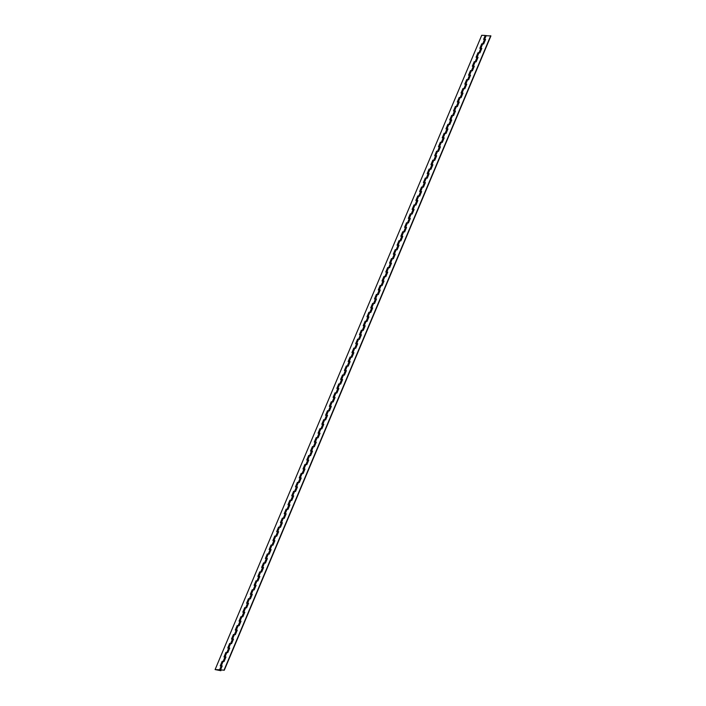 <?xml version="1.0" encoding="UTF-8"?>
<svg xmlns="http://www.w3.org/2000/svg" width="706" height="706" viewBox="0 0 706 706"><rect width="100%" height="100%" fill="white"/><g stroke="black" fill="none" stroke-linecap="round" stroke-linejoin="round"><path stroke-width="1.06" d="M220.228 670.629L219.531 670.135L220.228 670.629M481.677 48.661L480.812 48.37L478.959 52.773L479.418 52.871M477.918 57.61L477.053 57.318L475.2 61.722L475.65 61.819M474.158 66.558L473.285 66.267L471.44 70.679L471.89 70.768M470.39 75.516L469.525 75.224L467.672 79.628L468.131 79.716M466.631 84.464L465.766 84.173L463.913 88.577L464.363 88.665M462.871 93.413L461.998 93.121L460.153 97.525L460.603 97.622M459.103 102.361L458.238 102.07L456.385 106.474L456.844 106.571M455.344 111.31L454.479 111.018L452.625 115.431L453.075 115.519M451.584 120.267L450.71 119.976L448.866 124.38L449.316 124.468M447.816 129.216L446.951 128.924L445.098 133.328L445.557 133.416M444.056 138.164L443.191 137.873L441.338 142.277L441.788 142.374M440.297 147.113L439.423 146.822L437.579 151.225L438.029 151.322M436.529 156.061L435.664 155.77L433.811 160.183L434.269 160.271M432.769 165.019L431.904 164.727L430.051 169.131L430.501 169.219M429.01 173.967L428.136 173.676L426.292 178.08L426.742 178.177M425.241 182.916L424.377 182.625L422.523 187.028L422.982 187.125M421.482 191.864L420.617 191.573L418.764 195.977L419.214 196.074M417.723 200.813L416.849 200.522L415.004 204.934L415.455 205.022M413.954 209.77L413.089 209.479L411.236 213.883L411.695 213.971M410.195 218.719L409.33 218.428L407.477 222.831L407.927 222.928M406.435 227.667L405.562 227.376L403.717 231.78L404.167 231.877M402.667 236.616L401.802 236.325L399.949 240.728L400.408 240.825M398.908 245.564L398.043 245.282L396.19 249.686L396.64 249.774M395.148 254.522L394.275 254.231L392.43 258.634L392.88 258.723M391.38 263.47L390.515 263.179L388.662 267.583L389.121 267.68M387.62 272.419L386.756 272.128L384.902 276.531L385.352 276.628M383.861 281.367L382.987 281.076L381.143 285.48L381.593 285.577M380.093 290.316L379.228 290.034L377.375 294.437L377.834 294.526M376.333 299.273L375.468 298.982L373.615 303.386L374.065 303.474M372.574 308.222L371.7 307.931L369.856 312.334L370.306 312.431M368.806 317.17L367.941 316.879L366.087 321.283L366.546 321.38M365.046 326.119L364.181 325.828L362.328 330.231L362.778 330.329M361.287 335.068L360.413 334.785L358.569 339.189L359.019 339.277M357.518 344.025L356.654 343.734L354.8 348.137L355.259 348.226M353.759 352.974L352.894 352.682L351.041 357.086L351.491 357.183M350 361.922L349.126 361.631L347.281 366.035L347.731 366.132M346.231 370.871L345.366 370.579L343.513 374.992L343.972 375.08M342.472 379.828L341.607 379.537L339.754 383.94L340.204 384.029M338.712 388.777L337.839 388.485L335.994 392.889L336.444 392.977M334.944 397.725L334.079 397.434L332.226 401.838L332.685 401.935M331.185 406.674L330.32 406.382L328.466 410.786L328.917 410.883M327.425 415.622L326.551 415.331L324.707 419.743L325.157 419.832M323.657 424.58L322.792 424.288L320.939 428.692L321.398 428.78M319.897 433.528L319.033 433.237L317.179 437.641L317.629 437.729M316.138 442.477L315.264 442.185L313.42 446.589L313.87 446.686M312.37 451.425L311.505 451.134L309.652 455.538L310.11 455.635M308.61 460.374L307.745 460.083L305.892 464.495L306.342 464.583M304.851 469.331L303.977 469.04L302.133 473.444L302.583 473.532M301.083 478.28L300.218 477.988L298.364 482.392L298.823 482.489M297.323 487.228L296.458 486.937L294.605 491.341L295.055 491.438M293.564 496.177L292.69 495.886L290.846 500.289L291.296 500.386M289.795 505.125L288.93 504.843L287.077 509.247L287.536 509.335M286.036 514.083L285.171 513.792L283.318 518.195L283.768 518.283M282.276 523.031L281.403 522.74L279.558 527.144L280.008 527.241M278.508 531.98L277.643 531.689L275.79 536.092L276.249 536.189M274.749 540.928L273.884 540.637L272.031 545.041L272.481 545.138M270.989 549.877L270.116 549.595L268.271 553.998L268.721 554.086M267.221 558.834L266.356 558.543L264.503 562.947L264.962 563.035M263.462 567.783L262.597 567.492L260.743 571.895L261.194 571.992M259.702 576.731L258.828 576.44L256.984 580.844L257.434 580.941M255.934 585.68L255.069 585.389L253.216 589.792L253.675 589.889M252.174 594.628L251.31 594.346L249.456 598.75L249.906 598.838M248.415 603.586L247.541 603.295L245.697 607.698L246.147 607.787M244.647 612.534L243.782 612.243L241.929 616.647L242.387 616.744M240.887 621.483L240.022 621.192L238.169 625.595L238.619 625.692M237.128 630.432L236.254 630.14L234.41 634.553L234.86 634.641M233.359 639.389L232.495 639.098L230.641 643.501L231.1 643.59M229.6 648.337L228.735 648.046L226.882 652.45L227.332 652.538M225.841 657.286L224.967 656.995L223.122 661.398L223.573 661.496M219.592 669.782L220.881 670.7L215.101 669.579L219.592 669.782L221.207 665.943L222.072 666.235M483.892 39.386L485.251 35.459L483.601 39.377L484.572 39.421L482.727 43.825L481.757 43.781L479.842 48.326L480.812 48.37M215.101 669.579L481.721 35.3L485.251 35.459M223.122 661.398L222.152 661.354L220.237 665.899L221.207 665.943M226.882 652.45L225.911 652.406L223.996 656.951L224.967 656.995M230.641 643.501L229.671 643.457L227.764 648.002L228.735 648.046M234.41 634.553L233.439 634.5L231.524 639.054L232.495 639.098M238.169 625.595L237.198 625.551L235.283 630.096L236.254 630.14M241.929 616.647L240.958 616.603L239.052 621.148L240.022 621.192M245.697 607.698L244.726 607.654L242.811 612.199L243.782 612.243M249.456 598.75L248.486 598.706L246.57 603.251L247.541 603.295M253.216 589.792L252.245 589.748L250.339 594.293L251.31 594.346M256.984 580.844L256.013 580.8L254.098 585.345L255.069 585.389M260.743 571.895L259.773 571.851L257.858 576.396L258.828 576.44M264.503 562.947L263.532 562.903L261.626 567.447L262.597 567.492M268.271 553.998L267.3 553.954L265.385 558.499L266.356 558.543M272.031 545.041L271.06 544.997L269.145 549.542L270.116 549.595M275.79 536.092L274.819 536.048L272.913 540.593L273.884 540.637M279.558 527.144L278.588 527.1L276.673 531.644L277.643 531.689M283.318 518.195L282.347 518.151L280.432 522.696L281.403 522.74M287.077 509.247L286.106 509.202L284.2 513.747L285.171 513.792M290.846 500.289L289.875 500.245L287.96 504.79L288.93 504.843M294.605 491.341L293.634 491.297L291.719 495.841L292.69 495.886M298.364 482.392L297.394 482.348L295.487 486.893L296.458 486.937M302.133 473.444L301.162 473.399L299.247 477.944L300.218 477.988M305.892 464.495L304.921 464.451L303.006 468.996L303.977 469.04M309.652 455.538L308.681 455.494L306.775 460.038L307.745 460.083M313.42 446.589L312.449 446.545L310.534 451.09L311.505 451.134M317.179 437.641L316.209 437.596L314.294 442.141L315.264 442.185M320.939 428.692L319.968 428.648L318.062 433.193L319.033 433.237M324.707 419.743L323.736 419.691L321.821 424.244L322.792 424.288M328.466 410.786L327.496 410.742L325.581 415.287L326.551 415.331M332.226 401.838L331.255 401.793L329.349 406.338L330.32 406.382M335.994 392.889L335.023 392.845L333.108 397.39L334.079 397.434M339.754 383.94L338.783 383.896L336.868 388.441L337.839 388.485M343.513 374.992L342.542 374.939L340.636 379.493L341.607 379.537M347.281 366.035L346.311 365.99L344.396 370.535L345.366 370.579M351.041 357.086L350.07 357.042L348.155 361.587L349.126 361.631M354.8 348.137L353.83 348.093L351.923 352.638L352.894 352.682M358.569 339.189L357.598 339.145L355.683 343.69L356.654 343.734M362.328 330.231L361.357 330.187L359.442 334.732L360.413 334.785M366.087 321.283L365.117 321.239L363.211 325.784L364.181 325.828M369.856 312.334L368.885 312.29L366.97 316.835L367.941 316.879M373.615 303.386L372.644 303.342L370.729 307.887L371.7 307.931M377.375 294.437L376.404 294.393L374.498 298.938L375.468 298.982M381.143 285.48L380.172 285.436L378.257 289.981L379.228 290.034M384.902 276.531L383.932 276.487L382.017 281.032L382.987 281.076M388.662 267.583L387.691 267.539L385.785 272.084L386.756 272.128M392.43 258.634L391.459 258.59L389.544 263.135L390.515 263.179M396.19 249.686L395.219 249.642L393.304 254.186L394.275 254.231M399.949 240.728L398.978 240.684L397.072 245.229L398.043 245.282M403.717 231.78L402.747 231.736L400.831 236.281L401.802 236.325M407.477 222.831L406.506 222.787L404.591 227.332L405.562 227.376M411.236 213.883L410.265 213.839L408.359 218.383L409.33 218.428M415.004 204.934L414.034 204.89L412.119 209.435L413.089 209.479M418.764 195.977L417.793 195.933L415.878 200.478L416.849 200.522M422.523 187.028L421.553 186.984L419.646 191.529L420.617 191.573M426.292 178.08L425.321 178.036L423.406 182.58L424.377 182.625M430.051 169.131L429.08 169.087L427.165 173.632L428.136 173.676M433.811 160.183L432.84 160.13L430.934 164.683L431.904 164.727M437.579 151.225L436.608 151.181L434.693 155.726L435.664 155.77M441.338 142.277L440.367 142.233L438.452 146.777L439.423 146.822M445.098 133.328L444.127 133.284L442.221 137.829L443.191 137.873M448.866 124.38L447.895 124.335L445.98 128.88L446.951 128.924M452.625 115.431L451.655 115.378L449.74 119.932L450.71 119.976M456.385 106.474L455.414 106.429L453.508 110.974L454.479 111.018M460.153 97.525L459.182 97.481L457.267 102.026L458.238 102.07M463.913 88.577L462.942 88.532L461.027 93.077L461.998 93.121M467.672 79.628L466.701 79.584L464.795 84.129L465.766 84.173M471.44 70.679L470.47 70.626L468.555 75.18L469.525 75.224M475.2 61.722L474.229 61.678L472.314 66.223L473.285 66.267M478.959 52.773L477.988 52.729L476.082 57.274L477.053 57.318M482.727 43.825L483.178 43.913M485.446 39.712L484.572 39.421M222.637 661.619L220.519 665.917M482.242 44.046L480.124 48.335M478.483 52.994L476.365 57.292M474.723 61.943L472.605 66.24M472.976 66.258L474.291 66.24L472.376 70.794L470.655 70.882L468.837 75.189M467.195 79.84L465.077 84.138M463.436 88.797L461.318 93.086M459.668 97.746L457.55 102.043M455.908 106.694L453.79 110.992M452.149 115.643L450.031 119.941M448.381 124.591L446.263 128.889M446.642 128.907L447.957 128.898L446.042 133.443L444.312 133.531L442.503 137.838M440.862 142.497L438.744 146.795M437.093 151.446L434.975 155.744M433.334 160.394L431.216 164.692M429.575 169.343L427.457 173.641M427.827 173.658L429.142 173.65L427.227 178.194L425.506 178.283L423.688 182.589M422.047 187.249L419.929 191.547M418.287 196.197L416.169 200.495M414.519 205.146L412.401 209.444M410.76 214.094L408.642 218.392M407 223.052L404.882 227.35M405.253 227.358L406.568 227.35L404.653 231.895L402.932 231.983L401.114 236.298M401.493 236.316L402.808 236.298L400.893 240.852L399.164 240.931L397.354 245.247M395.713 249.898L393.595 254.195M391.945 258.846L389.827 263.144M388.185 267.803L386.067 272.101M384.426 276.752L382.308 281.05M380.658 285.701L378.54 289.998M376.898 294.649L374.78 298.947M375.151 298.965L376.466 298.956L374.559 303.501L372.83 303.589L371.021 307.895M369.37 312.555L367.252 316.853M365.611 321.504L363.493 325.801M361.851 330.452L359.733 334.75M358.083 339.401L355.965 343.698M356.345 343.716L357.66 343.707L355.745 348.252L354.015 348.34L352.206 352.647M350.564 357.307L348.446 361.604M346.796 366.255L344.678 370.553M343.037 375.204L340.919 379.501M339.277 384.152L337.159 388.45M335.509 393.11L333.391 397.399M333.77 397.416L335.085 397.407L333.17 401.952L331.441 402.041L329.631 406.356M330.002 406.374L331.317 406.356L329.411 410.901L327.681 410.989L325.872 415.305M324.222 419.955L322.104 424.253M320.462 428.904L318.344 433.202M316.703 437.861L314.585 442.15M312.935 446.81L310.816 451.108M309.175 455.758L307.057 460.056M305.416 464.707L303.298 469.005M301.647 473.655L299.529 477.953M297.888 482.613L295.77 486.902M294.128 491.561L292.01 495.859M290.36 500.51L288.242 504.808M286.601 509.458L284.483 513.756M284.853 513.774L286.168 513.765L284.262 518.31L282.532 518.398L280.723 522.705M279.073 527.364L276.955 531.662M275.314 536.313L273.196 540.611M271.554 545.261L269.436 549.559M267.786 554.21L265.668 558.508M264.026 563.167L261.908 567.456M262.279 567.474L263.594 567.465L261.688 572.01L259.958 572.098L258.149 576.414M258.52 576.431L259.834 576.414L257.919 580.959L256.199 581.047L254.381 585.362M252.739 590.013L250.621 594.311M248.98 598.962L246.862 603.259M245.211 607.919L243.093 612.208M241.452 616.867L239.334 621.165M237.693 625.816L235.575 630.114M235.945 630.131L237.26 630.114L235.345 634.668L233.624 634.756L231.806 639.062M230.165 643.713L228.047 648.011M226.405 652.671L224.287 656.959M484.192 39.404L485.754 35.688L490.899 35.962L224.279 670.241L220.563 669.835L224.279 670.241M484.263 39.404L485.578 39.395L483.663 43.94L482.233 44.072L480.433 48.352M480.504 48.352L481.819 48.343L479.903 52.888L478.465 53.021L476.665 57.301M476.735 57.31L478.05 57.292L476.144 61.837L474.706 61.969L472.905 66.249M469.216 75.207L470.531 75.198L468.616 79.743L467.178 79.875L465.378 84.155M465.448 84.155L466.763 84.146L464.857 88.691L463.418 88.824L461.618 93.104M461.689 93.104L463.004 93.095L461.089 97.64L459.659 97.772L457.859 102.052M457.929 102.061L459.244 102.043L457.329 106.588L455.891 106.73L454.09 111.001M454.161 111.01L455.476 111.001L453.57 115.546L452.131 115.678L450.331 119.958M450.402 119.958L451.716 119.949L449.801 124.494L448.372 124.627L446.571 128.907M442.874 137.855L444.189 137.846L442.283 142.391L440.844 142.524L439.044 146.804M439.114 146.813L440.429 146.795L438.514 151.34L437.085 151.481L435.284 155.752M435.355 155.761L436.67 155.752L434.755 160.297L433.316 160.43L431.516 164.71M431.587 164.71L432.902 164.701L430.995 169.246L429.557 169.378L427.757 173.658M424.068 182.607L425.383 182.598L423.468 187.143L422.029 187.275L420.229 191.555M420.299 191.564L421.614 191.547L419.708 196.091L418.27 196.233L416.469 200.504M416.54 200.513L417.855 200.504L415.94 205.049L414.51 205.181L412.71 209.461M412.781 209.461L414.095 209.453L412.18 213.997L410.742 214.13L408.942 218.41M409.012 218.41L410.327 218.401L408.421 222.946L406.983 223.078L405.182 227.358M397.725 245.264L399.04 245.256L397.134 249.8L395.695 249.933L393.895 254.213M393.966 254.213L395.281 254.204L393.366 258.749L391.936 258.881L390.136 263.161M390.206 263.161L391.521 263.153L389.606 267.698L388.168 267.83L386.367 272.11M386.438 272.11L387.753 272.101L385.847 276.646L384.408 276.778L382.608 281.059M382.678 281.067L383.993 281.05L382.078 285.603L380.649 285.736L378.848 290.016M378.919 290.016L380.234 290.007L378.319 294.552L376.88 294.684L375.08 298.965M371.391 307.913L372.706 307.904L370.791 312.449L369.362 312.581L367.561 316.862M367.632 316.87L368.947 316.853L367.032 321.398L365.593 321.53L363.793 325.81M363.864 325.819L365.178 325.801L363.272 330.355L361.834 330.487L360.034 334.768M360.104 334.768L361.419 334.759L359.504 339.304L358.074 339.436L356.274 343.716M352.576 352.665L353.891 352.656L351.985 357.201L350.547 357.333L348.746 361.613M348.817 361.622L350.132 361.604L348.217 366.149L346.787 366.29L344.987 370.562M345.058 370.571L346.372 370.562L344.457 375.107L343.019 375.239L341.219 379.519M341.289 379.519L342.604 379.51L340.698 384.055L339.259 384.188L337.459 388.468M337.53 388.468L338.845 388.459L336.93 393.004L335.5 393.136L333.7 397.416M326.243 415.322L327.558 415.313L325.642 419.858L324.213 419.991L322.413 424.271M322.483 424.271L323.798 424.262L321.883 428.807L320.445 428.939L318.644 433.219M318.715 433.219L320.03 433.21L318.124 437.755L316.685 437.888L314.885 442.168M314.955 442.168L316.27 442.159L314.355 446.704L312.926 446.836L311.125 451.116M311.196 451.125L312.511 451.108L310.596 455.652L309.157 455.794L307.357 460.065M307.428 460.074L308.743 460.065L306.836 464.61L305.398 464.742L303.598 469.022M303.668 469.022L304.983 469.013L303.068 473.558L301.638 473.691L299.838 477.971M299.909 477.971L301.224 477.962L299.309 482.507L297.87 482.639L296.07 486.919M296.141 486.919L297.455 486.911L295.549 491.455L294.111 491.588L292.31 495.868M292.381 495.877L293.696 495.859L291.781 500.404L290.351 500.545L288.551 504.825M288.622 504.825L289.937 504.816L288.022 509.361L286.583 509.494L284.783 513.774M281.094 522.722L282.409 522.714L280.494 527.258L279.064 527.391L277.264 531.671M277.334 531.671L278.649 531.662L276.734 536.207L275.296 536.339L273.496 540.62M273.566 540.628L274.881 540.611L272.975 545.164L271.536 545.297L269.736 549.577M269.807 549.577L271.122 549.568L269.207 554.113L267.777 554.245L265.977 558.525M266.047 558.525L267.362 558.517L265.447 563.061L264.009 563.194L262.208 567.474M254.76 585.38L256.075 585.362L254.16 589.916L252.722 590.048L250.921 594.328M250.992 594.328L252.307 594.32L250.401 598.865L248.962 598.997L247.162 603.277M247.232 603.277L248.547 603.268L246.632 607.813L245.203 607.945L243.402 612.226M243.473 612.226L244.788 612.217L242.873 616.762L241.434 616.894L239.634 621.174M239.705 621.183L241.02 621.165L239.113 625.71L237.675 625.851L235.875 630.123M232.186 639.08L233.501 639.071L231.586 643.616L230.147 643.748L228.347 648.029M228.417 648.029L229.732 648.02L227.826 652.565L226.388 652.697L224.587 656.977M224.658 656.977L225.973 656.968L224.058 661.513L222.628 661.646L220.828 665.926M490.714 35.715L224.093 669.994M220.899 665.934L222.214 665.917L220.563 669.835M486.222 35.512L484.607 39.351M482.692 43.896L480.839 48.299M478.933 52.844L477.079 57.248M475.173 61.793L473.32 66.196M471.405 70.741L469.552 75.154M467.646 79.699L465.792 84.102M463.886 88.647L462.033 93.051M460.118 97.596L458.265 101.999M456.358 106.544L454.505 110.948M452.599 115.502L450.746 119.905M448.831 124.45L446.977 128.854M445.071 133.399L443.218 137.802M441.312 142.347L439.459 146.751M437.543 151.296L435.69 155.699M433.784 160.253L431.931 164.657M430.025 169.202L428.171 173.605M426.256 178.15L424.403 182.554M422.497 187.099L420.644 191.502M418.737 196.047L416.884 200.451M414.969 205.005L413.116 209.408M411.21 213.953L409.356 218.357M407.45 222.902L405.597 227.306M403.682 231.85L401.829 236.254M399.923 240.799L398.069 245.211M396.163 249.756L394.31 254.16M392.395 258.705L390.542 263.109M388.635 267.653L386.782 272.057M384.876 276.602L383.023 281.006M381.108 285.551L379.254 289.963M377.348 294.508L375.495 298.912M373.589 303.456L371.735 307.86M369.82 312.405L367.967 316.809M366.061 321.354L364.208 325.757M362.302 330.302L360.448 334.715M358.533 339.259L356.68 343.663M354.774 348.208L352.921 352.612M351.014 357.157L349.161 361.56M347.246 366.105L345.393 370.509M343.487 375.062L341.633 379.466M339.727 384.011L337.874 388.415M335.959 392.96L334.106 397.363M332.199 401.908L330.346 406.312M328.44 410.857L326.587 415.26M324.672 419.814L322.818 424.218M320.912 428.763L319.059 433.166M317.153 437.711L315.3 442.115M313.385 446.66L311.531 451.063M309.625 455.608L307.772 460.012M305.866 464.566L304.012 468.969M302.097 473.514L300.244 477.918M298.338 482.463L296.485 486.866M294.579 491.411L292.725 495.815M290.81 500.36L288.957 504.772M287.051 509.317L285.198 513.721M283.291 518.266L281.438 522.669M279.523 527.214L277.67 531.618M275.764 536.163L273.91 540.567M272.004 545.111L270.151 549.524M268.236 554.069L266.383 558.472M264.476 563.017L262.623 567.421M260.717 571.966L258.864 576.37M256.949 580.914L255.095 585.318M253.189 589.863L251.336 594.275M249.43 598.82L247.577 603.224M245.662 607.769L243.808 612.173M241.902 616.717L240.049 621.121M238.143 625.666L236.289 630.07M234.374 634.623L232.521 639.027M230.615 643.572L228.762 647.976M226.855 652.52L225.002 656.924M223.087 661.469L221.234 665.873M221.128 670.1L220.881 670.7M470.946 70.927L469.146 75.207M444.603 133.575L442.803 137.855M425.797 178.327L423.997 182.607M403.223 232.027L401.423 236.307M399.455 240.984L397.654 245.264M373.121 303.633L371.321 307.913M354.306 348.385L352.506 352.665M331.732 402.085L329.931 406.365M327.972 411.042L326.172 415.313M282.824 518.442L281.023 522.722M260.249 572.142L258.449 576.423M256.49 581.091L254.69 585.371M233.915 634.8L232.115 639.08"/></g></svg>
